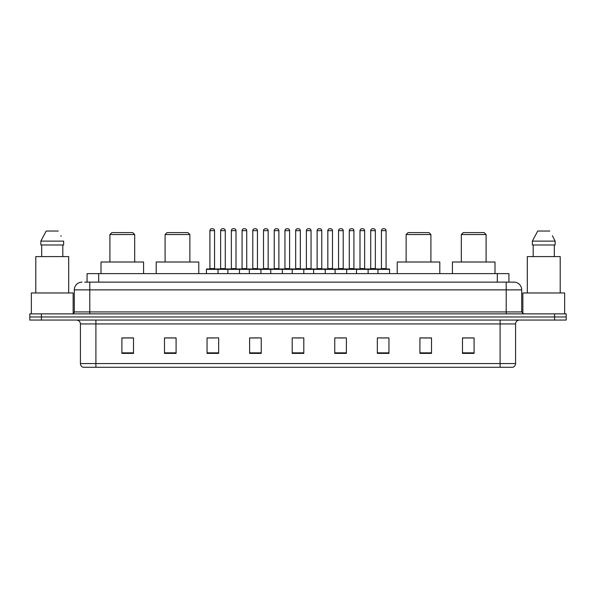 <?xml version="1.0" encoding="UTF-8"?>
<svg xmlns="http://www.w3.org/2000/svg" width="596" height="596" viewBox="0 0 596 596"><rect width="100%" height="100%" fill="white"/><g stroke="black" fill="none" stroke-linecap="round" stroke-linejoin="round"><path stroke-width="0.89" d="M84.759 282.132L89.787 282.132L84.759 282.132L87.083 282.132L87.083 273.616L508.917 273.616L508.917 282.132M82.047 282.132A7.741 7.741 0 0 0 74.306 289.872L74.306 311.931A1.937 1.937 0 0 1 72.369 313.868M521.694 289.872L89.787 289.872L89.787 282.132L513.953 282.132A7.741 7.741 0 0 1 521.694 289.872L521.694 311.931L523.631 313.868M41.407 313.868L29.8 313.868L29.8 316.96L41.407 316.96L29.8 316.96L29.8 320.059L41.407 320.059L41.407 316.96L554.593 316.96L41.407 316.96L41.407 313.868L554.593 313.868L554.593 316.96L566.2 316.96L554.593 316.96L554.593 320.059L41.407 320.059M566.2 313.868L566.2 316.96L566.2 313.868L554.593 313.868M513.834 282.132L511.241 282.132M512.597 367.278L83.403 367.278M83.209 367.278A3.867 3.867 0 0 1 80.423 363.56L95.904 363.56L95.904 367.278L500.096 367.278L500.096 363.56L515.577 363.56L515.577 323.933A3.867 3.867 0 0 1 519.451 320.059M80.423 363.56L80.423 323.933C80.192 321.579 78.903 320.29 76.549 320.059M474.088 353.383L474.088 337.902L462.481 337.902L462.481 353.383L474.088 353.383M431.519 353.383L431.519 337.902L419.912 337.902L419.912 353.383L431.519 353.383M388.95 353.383L388.95 337.902L377.335 337.902L377.335 353.383L388.95 353.383M346.38 353.383L346.38 337.902L334.766 337.902L334.766 353.383L346.38 353.383M133.519 353.383L133.519 337.902L121.912 337.902L121.912 353.383L133.519 353.383M176.088 353.383L176.088 337.902L164.481 337.902L164.481 353.383L176.088 353.383M218.665 353.383L218.665 337.902L207.05 337.902L207.05 353.383L218.665 353.383M261.234 353.383L261.234 337.902L249.62 337.902L249.62 353.383L261.234 353.383M303.804 353.383L303.804 337.902L292.196 337.902L292.196 353.383L303.804 353.383M566.2 320.059L566.2 316.96L566.2 320.059L554.593 320.059M500.096 367.278L512.486 367.278M380.859 337.977L386.662 337.977M252.22 337.977L258.023 337.977M209.338 337.977L215.141 337.977M337.977 337.977L343.78 337.977M295.095 337.977L300.905 337.977M176.088 337.977L164.481 337.977M133.519 337.977L121.912 337.977M431.519 337.977L419.912 337.977M474.088 337.977L462.481 337.977M73.144 313.705L73.144 292.971L31.35 292.971L31.35 313.868M68.696 292.971L68.696 256.593L35.797 256.593L35.797 292.971M62.803 244.978L62.803 256.593L62.803 244.978M40.848 241.112L46.205 231.047L40.848 241.112L40.848 244.978L63.645 244.978L63.645 241.112L40.848 241.112M61.202 236.329L60.896 235.748M41.69 244.978L41.69 256.593M58.289 231.047L46.205 231.047M109.91 234.533L134.681 234.533L132.744 232.596L111.847 232.596L109.91 234.533L109.91 262.009M134.681 234.533L134.681 262.009M143.584 273.616L143.584 262.009L101.007 262.009L101.007 273.616M165.099 234.533L189.871 234.533L187.934 232.596L167.036 232.596L165.099 234.533L165.099 262.009M189.871 234.533L189.871 262.009M198.773 273.616L198.773 262.009L156.197 262.009L156.197 273.616M406.129 234.533L430.901 234.533L428.964 232.596L408.066 232.596L406.129 234.533L406.129 262.009M430.901 234.533L430.901 262.009M439.803 273.616L439.803 262.009L397.227 262.009L397.227 273.616M461.319 234.533L486.09 234.533L484.153 232.596L463.256 232.596L461.319 234.533L461.319 262.009M486.09 234.533L486.09 262.009M494.993 273.616L494.993 262.009L452.416 262.009L452.416 273.616M564.65 313.868L564.65 292.971L522.856 292.971L522.856 313.705M560.203 292.971L560.203 256.593L527.304 256.593L527.304 292.971M552.708 236.329L555.152 241.112L532.355 241.112L537.711 231.047L532.355 241.112L532.355 244.978L555.152 244.978L555.152 241.112L555.152 244.978M555.152 241.112L552.403 235.748M533.197 244.978L533.197 256.593M554.31 256.593L554.31 244.978M549.795 231.047L537.711 231.047M377.953 273.616L377.953 269.362A0.387 0.387 0 0 1 378.341 268.975L389.181 268.975A0.387 0.387 0 0 1 389.568 269.362L206.432 269.362A0.387 0.387 0 0 1 206.819 268.975L217.659 268.975L206.819 268.975M218.047 273.616L218.047 269.362A0.387 0.387 0 0 0 217.659 268.975M214.56 230.659L209.919 230.659A1.937 1.937 0 0 1 211.848 228.722L212.623 228.722A1.937 1.937 0 0 1 214.56 230.659L214.56 268.587A0.387 0.387 0 0 0 214.947 268.975M209.919 230.659L209.919 268.587A0.387 0.387 0 0 1 209.531 268.975M206.432 269.362L206.432 273.616M227.873 273.616L227.873 269.362A0.387 0.387 0 0 1 228.261 268.975L239.1 268.975L228.261 268.975M239.48 273.616L239.48 269.362A0.387 0.387 0 0 0 239.1 268.975M236.001 230.659L231.36 230.659A1.937 1.937 0 0 1 233.289 228.722L234.064 228.722A1.937 1.937 0 0 1 236.001 230.659L236.001 268.587A0.387 0.387 0 0 0 236.388 268.975M231.36 230.659L231.36 268.587A0.387 0.387 0 0 1 230.972 268.975M249.314 273.616L249.314 269.362A0.387 0.387 0 0 1 249.702 268.975L260.534 268.975L249.702 268.975M260.921 273.616L260.921 269.362A0.387 0.387 0 0 0 260.534 268.975M257.442 230.659L252.793 230.659A1.937 1.937 0 0 1 254.73 228.722L255.505 228.722A1.937 1.937 0 0 1 257.442 230.659L257.442 268.587A0.387 0.387 0 0 0 257.83 268.975M252.793 230.659L252.793 268.587A0.387 0.387 0 0 1 252.413 268.975M270.755 273.616L270.755 269.362A0.387 0.387 0 0 1 271.143 268.975L281.975 268.975L271.143 268.975M282.362 273.616L282.362 269.362A0.387 0.387 0 0 0 281.975 268.975M278.883 230.659L274.235 230.659A1.937 1.937 0 0 1 276.171 228.722L276.946 228.722A1.937 1.937 0 0 1 278.883 230.659L278.883 268.587A0.387 0.387 0 0 0 279.271 268.975M274.235 230.659L274.235 268.587A0.387 0.387 0 0 1 273.847 268.975M292.196 273.616L292.196 269.362A0.387 0.387 0 0 1 292.584 268.975L303.416 268.975L292.584 268.975M303.804 273.616L303.804 269.362A0.387 0.387 0 0 0 303.416 268.975M300.324 230.659L295.676 230.659A1.937 1.937 0 0 1 297.613 228.722L298.387 228.722A1.937 1.937 0 0 1 300.324 230.659L300.324 268.587A0.387 0.387 0 0 0 300.712 268.975M295.676 230.659L295.676 268.587A0.387 0.387 0 0 1 295.288 268.975M313.638 273.616L313.638 269.362A0.387 0.387 0 0 1 314.025 268.975L324.857 268.975A0.387 0.387 0 0 1 325.245 269.362L325.245 273.616M321.765 230.659L317.117 230.659A1.937 1.937 0 0 1 319.054 228.722L319.829 228.722A1.937 1.937 0 0 1 321.765 230.659L321.765 268.587A0.387 0.387 0 0 0 322.153 268.975M317.117 230.659L317.117 268.587A0.387 0.387 0 0 1 316.729 268.975M335.079 273.616L335.079 269.362A0.387 0.387 0 0 1 335.466 268.975L346.298 268.975A0.387 0.387 0 0 1 346.686 269.362L346.686 273.616M343.207 230.659L338.558 230.659A1.937 1.937 0 0 1 340.495 228.722L341.27 228.722A1.937 1.937 0 0 1 343.207 230.659L343.207 268.587A0.387 0.387 0 0 0 343.587 268.975M338.558 230.659L338.558 268.587A0.387 0.387 0 0 1 338.17 268.975M356.52 273.616L356.52 269.362A0.387 0.387 0 0 1 356.9 268.975L367.739 268.975A0.387 0.387 0 0 1 368.127 269.362L368.127 273.616M364.64 230.659L359.999 230.659A1.937 1.937 0 0 1 361.936 228.722L362.711 228.722A1.937 1.937 0 0 1 364.64 230.659L364.64 268.587A0.387 0.387 0 0 0 365.028 268.975M359.999 230.659L359.999 268.587A0.387 0.387 0 0 1 359.611 268.975M386.081 230.659L381.44 230.659A1.937 1.937 0 0 1 383.377 228.722L384.152 228.722A1.937 1.937 0 0 1 386.081 230.659L386.081 268.587A0.387 0.387 0 0 0 386.469 268.975M381.44 230.659L381.44 268.587A0.387 0.387 0 0 1 381.053 268.975M389.568 269.362L389.568 273.616M228.38 268.975L217.54 268.975M220.639 230.659A1.937 1.937 0 0 1 222.569 228.722L223.344 228.722A1.937 1.937 0 0 1 225.281 230.659L220.639 230.659L220.639 268.587A0.387 0.387 0 0 1 220.252 268.975M225.281 230.659L225.281 268.587A0.387 0.387 0 0 0 225.668 268.975M249.813 268.975L238.981 268.975M242.08 230.659A1.937 1.937 0 0 1 244.01 228.722L244.785 228.722A1.937 1.937 0 0 1 246.722 230.659L242.08 230.659L242.08 268.587A0.387 0.387 0 0 1 241.693 268.975M246.722 230.659L246.722 268.587A0.387 0.387 0 0 0 247.109 268.975M271.255 268.975L260.422 268.975M263.514 230.659A1.937 1.937 0 0 1 265.451 228.722L266.226 228.722A1.937 1.937 0 0 1 268.163 230.659L263.514 230.659L263.514 268.587A0.387 0.387 0 0 1 263.127 268.975M268.163 230.659L268.163 268.587A0.387 0.387 0 0 0 268.55 268.975M292.696 268.975L281.863 268.975M284.955 230.659A1.937 1.937 0 0 1 286.892 228.722L287.667 228.722A1.937 1.937 0 0 1 289.604 230.659L284.955 230.659L284.955 268.587A0.387 0.387 0 0 1 284.568 268.975M289.604 230.659L289.604 268.587A0.387 0.387 0 0 0 289.991 268.975M314.137 268.975L303.304 268.975M306.396 230.659A1.937 1.937 0 0 1 308.333 228.722L309.108 228.722A1.937 1.937 0 0 1 311.045 230.659L306.396 230.659L306.396 268.587A0.387 0.387 0 0 1 306.009 268.975M311.045 230.659L311.045 268.587A0.387 0.387 0 0 0 311.432 268.975M335.578 268.975L324.745 268.975M327.837 230.659A1.937 1.937 0 0 1 329.774 228.722L330.549 228.722A1.937 1.937 0 0 1 332.486 230.659L327.837 230.659L327.837 268.587A0.387 0.387 0 0 1 327.45 268.975M332.486 230.659L332.486 268.587A0.387 0.387 0 0 0 332.873 268.975M357.019 268.975L346.187 268.975M349.278 230.659A1.937 1.937 0 0 1 351.215 228.722L351.99 228.722A1.937 1.937 0 0 1 353.92 230.659L349.278 230.659L349.278 268.587A0.387 0.387 0 0 1 348.891 268.975M353.92 230.659L353.92 268.587A0.387 0.387 0 0 0 354.307 268.975M378.46 268.975L367.62 268.975M370.719 230.659A1.937 1.937 0 0 1 372.656 228.722L373.431 228.722A1.937 1.937 0 0 1 375.361 230.659L370.719 230.659L370.719 268.587A0.387 0.387 0 0 1 370.332 268.975M375.361 230.659L375.361 268.587A0.387 0.387 0 0 0 375.748 268.975M98.698 282.132L98.698 273.616M497.302 282.132L497.302 273.616M89.787 313.868L89.787 289.872L74.306 289.872M74.306 311.931L521.694 311.931M506.213 282.132L506.213 313.868M500.096 320.059L500.096 323.933L80.423 323.933M515.577 323.933L500.096 323.933L500.096 363.56L95.904 363.56L95.904 320.059M303.804 352.847L292.196 352.847M261.234 352.847L249.62 352.847M218.665 352.847L207.05 352.847M176.088 352.847L164.481 352.847M133.519 352.847L121.912 352.847M346.38 352.847L334.766 352.847M388.95 352.847L377.335 352.847M431.519 352.847L419.912 352.847M474.088 352.847L462.481 352.847M209.919 268.587L214.56 268.587M231.36 268.587L236.001 268.587M252.793 268.587L257.442 268.587M274.235 268.587L278.883 268.587M295.676 268.587L300.324 268.587M317.117 268.587L321.765 268.587M338.558 268.587L343.207 268.587M359.999 268.587L364.64 268.587M381.44 268.587L386.081 268.587M220.639 268.587L225.281 268.587M242.08 268.587L246.722 268.587M263.514 268.587L268.163 268.587M284.955 268.587L289.604 268.587M306.396 268.587L311.045 268.587M327.837 268.587L332.486 268.587M349.278 268.587L353.92 268.587M370.719 268.587L375.361 268.587M512.791 367.278C514.542 366.652 515.473 365.415 515.577 363.56"/></g></svg>
